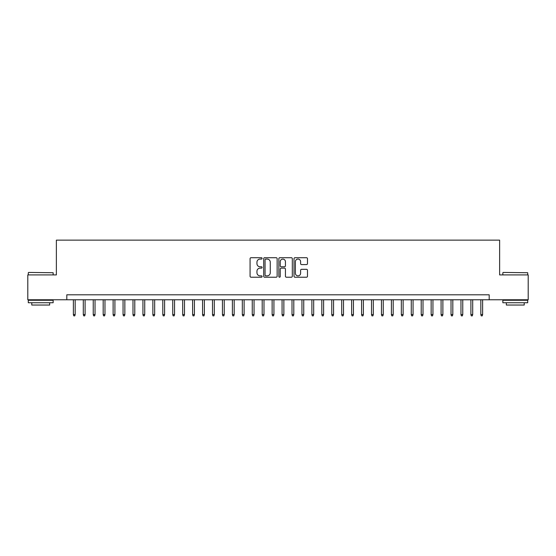 <?xml version="1.0" encoding="UTF-8"?>
<svg xmlns="http://www.w3.org/2000/svg" width="556" height="556" viewBox="0 0 556 556"><rect width="100%" height="100%" fill="white"/><g stroke="black" fill="none" stroke-linecap="round" stroke-linejoin="round"><path stroke-width="0.83" d="M262.098 258.394A0.681 0.681 0 0 0 261.417 257.713L251.048 257.713A0.973 0.973 0 0 0 250.075 258.686L250.075 276.242A0.973 0.973 0 0 0 251.048 277.222L261.417 277.222A0.681 0.681 0 0 0 262.098 276.54A0.681 0.681 0 0 0 261.417 275.852L260.076 275.852A3.121 3.121 0 0 1 256.955 272.732L256.955 271.272A3.121 3.121 0 0 1 260.076 268.145L261.417 268.145A0.681 0.681 0 0 0 262.098 267.464A0.681 0.681 0 0 0 261.417 266.783L260.076 266.783A3.121 3.121 0 0 1 256.955 263.662L256.955 262.196A3.121 3.121 0 0 1 260.076 259.075L261.417 259.075A0.681 0.681 0 0 0 262.098 258.394M306.509 264.587A0.973 0.973 0 0 0 307.482 263.613L307.482 258.686A0.973 0.973 0 0 0 306.509 257.713L295 257.713A0.973 0.973 0 0 0 294.02 258.686L294.02 276.242A0.973 0.973 0 0 0 295 277.222L306.509 277.222A0.973 0.973 0 0 0 307.482 276.242L307.482 270.292A0.973 0.973 0 0 0 306.509 269.319L301.581 269.319A0.973 0.973 0 0 0 300.608 270.292L300.608 273.246A2.606 2.606 0 0 1 297.995 275.852A2.606 2.606 0 0 1 295.389 273.246L295.389 261.688A2.606 2.606 0 0 1 297.995 259.075A2.606 2.606 0 0 1 300.608 261.688L300.608 263.613A0.973 0.973 0 0 0 301.581 264.587L306.509 264.587M66.81 299.767L27.8 299.767L27.8 274.921L56.371 274.921L56.371 240.136L499.629 240.136L499.629 274.921L528.2 274.921L528.2 299.767L489.19 299.767L489.19 294.798L66.81 294.798L66.81 299.767L489.19 299.767M277.145 258.686A0.973 0.973 0 0 0 276.172 257.713L264.663 257.713A0.973 0.973 0 0 0 263.683 258.686L263.683 276.242A0.973 0.973 0 0 0 264.663 277.222L276.172 277.222A0.973 0.973 0 0 0 277.145 276.242L277.145 258.686M279.828 257.713L291.337 257.713A0.973 0.973 0 0 1 292.317 258.686L292.317 276.242A0.973 0.973 0 0 1 291.337 277.222L286.416 277.222A0.973 0.973 0 0 1 285.436 276.242L285.436 269.125A0.973 0.973 0 0 0 284.464 268.145L281.197 268.145A0.973 0.973 0 0 0 280.217 269.125L280.217 276.54A0.681 0.681 0 0 1 279.536 277.222A0.681 0.681 0 0 1 278.855 276.54L278.855 258.686A0.973 0.973 0 0 1 279.828 257.713M265.733 259.075A0.681 0.681 0 0 0 265.052 259.756L265.052 275.171A0.681 0.681 0 0 0 265.733 275.852L267.144 275.852A3.121 3.121 0 0 0 270.272 272.732L270.272 262.196A3.121 3.121 0 0 0 267.144 259.075L265.733 259.075M285.436 261.737A2.606 2.606 0 0 0 282.83 259.124A2.606 2.606 0 0 0 280.217 261.737L280.217 265.81A0.973 0.973 0 0 0 281.197 266.783L284.464 266.783A0.973 0.973 0 0 0 285.436 265.81L285.436 261.737M75.157 314.571L74.761 315.864L73.767 315.864L73.371 314.571L75.157 314.571L75.157 299.767M73.371 314.571L73.371 299.767M28.592 272.433L53.14 272.732L28.592 272.433M40.72 302.749L28.293 302.749L28.293 300.261L53.14 300.261L53.14 302.749L40.72 302.749M49.665 302.749L49.665 305.035L31.775 305.035L31.775 302.749M503.152 272.433L527.707 272.732L503.152 272.433M515.28 302.749L502.86 302.749L502.86 300.261L527.707 300.261L527.707 302.749L515.28 302.749M524.225 302.749L524.225 305.035L506.335 305.035L506.335 302.749M85.096 314.571L84.7 315.864L83.706 315.864L83.303 314.571L85.096 314.571L85.096 299.767M83.303 314.571L83.303 299.767M95.034 314.571L94.638 315.864L93.644 315.864L93.241 314.571L95.034 314.571L95.034 299.767M93.241 314.571L93.241 299.767M104.973 314.571L104.577 315.864L103.583 315.864L103.18 314.571L104.973 314.571L104.973 299.767M103.18 314.571L103.18 299.767M114.911 314.571L114.515 315.864L113.521 315.864L113.118 314.571L114.911 314.571L114.911 299.767M113.118 314.571L113.118 299.767M124.85 314.571L124.454 315.864L123.46 315.864L123.057 314.571L124.85 314.571L124.85 299.767M123.057 314.571L123.057 299.767M134.788 314.571L134.392 315.864L133.398 315.864L132.995 314.571L134.788 314.571L134.788 299.767M132.995 314.571L132.995 299.767M144.727 314.571L144.331 315.864L143.337 315.864L142.934 314.571L144.727 314.571L144.727 299.767M142.934 314.571L142.934 299.767M154.665 314.571L154.269 315.864L153.275 315.864L152.872 314.571L154.665 314.571L154.665 299.767M152.872 314.571L152.872 299.767M164.604 314.571L164.208 315.864L163.214 315.864L162.811 314.571L164.604 314.571L164.604 299.767M162.811 314.571L162.811 299.767M174.542 314.571L174.146 315.864L173.152 315.864L172.749 314.571L174.542 314.571L174.542 299.767M172.749 314.571L172.749 299.767M184.481 314.571L184.085 315.864L183.091 315.864L182.688 314.571L184.481 314.571L184.481 299.767M182.688 314.571L182.688 299.767M194.419 314.571L194.023 315.864L193.029 315.864L192.626 314.571L194.419 314.571L194.419 299.767M192.626 314.571L192.626 299.767M204.358 314.571L203.962 315.864L202.968 315.864L202.565 314.571L204.358 314.571L204.358 299.767M202.565 314.571L202.565 299.767M214.296 314.571L213.9 315.864L212.906 315.864L212.503 314.571L214.296 314.571L214.296 299.767M212.503 314.571L212.503 299.767M224.235 314.571L223.839 315.864L222.845 315.864L222.442 314.571L224.235 314.571L224.235 299.767M222.442 314.571L222.442 299.767M234.173 314.571L233.777 315.864L232.783 315.864L232.38 314.571L234.173 314.571L234.173 299.767M232.38 314.571L232.38 299.767M244.112 314.571L243.716 315.864L242.722 315.864L242.319 314.571L244.112 314.571L244.112 299.767M242.319 314.571L242.319 299.767M254.05 314.571L253.654 315.864L252.66 315.864L252.257 314.571L254.05 314.571L254.05 299.767M252.257 314.571L252.257 299.767M263.989 314.571L263.593 315.864L262.599 315.864L262.196 314.571L263.989 314.571L263.989 299.767M262.196 314.571L262.196 299.767M273.927 314.571L273.531 315.864L272.537 315.864L272.134 314.571L273.927 314.571L273.927 299.767M272.134 314.571L272.134 299.767M283.866 314.571L283.463 315.864L282.469 315.864L282.073 314.571L283.866 314.571L283.866 299.767M282.073 314.571L282.073 299.767M293.804 314.571L293.401 315.864L292.407 315.864L292.011 314.571L293.804 314.571L293.804 299.767M292.011 314.571L292.011 299.767M303.743 314.571L303.34 315.864L302.346 315.864L301.95 314.571L303.743 314.571L303.743 299.767M301.95 314.571L301.95 299.767M313.681 314.571L313.278 315.864L312.284 315.864L311.888 314.571L313.681 314.571L313.681 299.767M311.888 314.571L311.888 299.767M323.62 314.571L323.217 315.864L322.223 315.864L321.827 314.571L323.62 314.571L323.62 299.767M321.827 314.571L321.827 299.767M333.558 314.571L333.155 315.864L332.161 315.864L331.765 314.571L333.558 314.571L333.558 299.767M331.765 314.571L331.765 299.767M343.497 314.571L343.094 315.864L342.1 315.864L341.704 314.571L343.497 314.571L343.497 299.767M341.704 314.571L341.704 299.767M353.435 314.571L353.032 315.864L352.038 315.864L351.642 314.571L353.435 314.571L353.435 299.767M351.642 314.571L351.642 299.767M363.374 314.571L362.971 315.864L361.977 315.864L361.581 314.571L363.374 314.571L363.374 299.767M361.581 314.571L361.581 299.767M373.312 314.571L372.909 315.864L371.915 315.864L371.519 314.571L373.312 314.571L373.312 299.767M371.519 314.571L371.519 299.767M383.251 314.571L382.848 315.864L381.854 315.864L381.458 314.571L383.251 314.571L383.251 299.767M381.458 314.571L381.458 299.767M393.189 314.571L392.786 315.864L391.792 315.864L391.396 314.571L393.189 314.571L393.189 299.767M391.396 314.571L391.396 299.767M403.128 314.571L402.725 315.864L401.731 315.864L401.335 314.571L403.128 314.571L403.128 299.767M401.335 314.571L401.335 299.767M413.066 314.571L412.663 315.864L411.669 315.864L411.273 314.571L413.066 314.571L413.066 299.767M411.273 314.571L411.273 299.767M423.005 314.571L422.602 315.864L421.608 315.864L421.212 314.571L423.005 314.571L423.005 299.767M421.212 314.571L421.212 299.767M432.943 314.571L432.54 315.864L431.546 315.864L431.15 314.571L432.943 314.571L432.943 299.767M431.15 314.571L431.15 299.767M442.882 314.571L442.479 315.864L441.485 315.864L441.089 314.571L442.882 314.571L442.882 299.767M441.089 314.571L441.089 299.767M452.82 314.571L452.417 315.864L451.423 315.864L451.027 314.571L452.82 314.571L452.82 299.767M451.027 314.571L451.027 299.767M462.759 314.571L462.356 315.864L461.362 315.864L460.966 314.571L462.759 314.571L462.759 299.767M460.966 314.571L460.966 299.767M472.697 314.571L472.294 315.864L471.3 315.864L470.904 314.571L472.697 314.571L472.697 299.767M470.904 314.571L470.904 299.767M482.629 314.571L482.233 315.864L481.239 315.864L480.843 314.571L482.629 314.571L482.629 299.767M480.843 314.571L480.843 299.767M28.293 274.921L28.293 272.732M33.965 300.261L33.965 299.767M47.475 300.261L47.475 299.767M53.14 274.921L53.14 272.732M502.86 274.921L502.86 272.732M508.525 300.261L508.525 299.767M522.035 300.261L522.035 299.767M527.707 274.921L527.707 272.732"/></g></svg>

